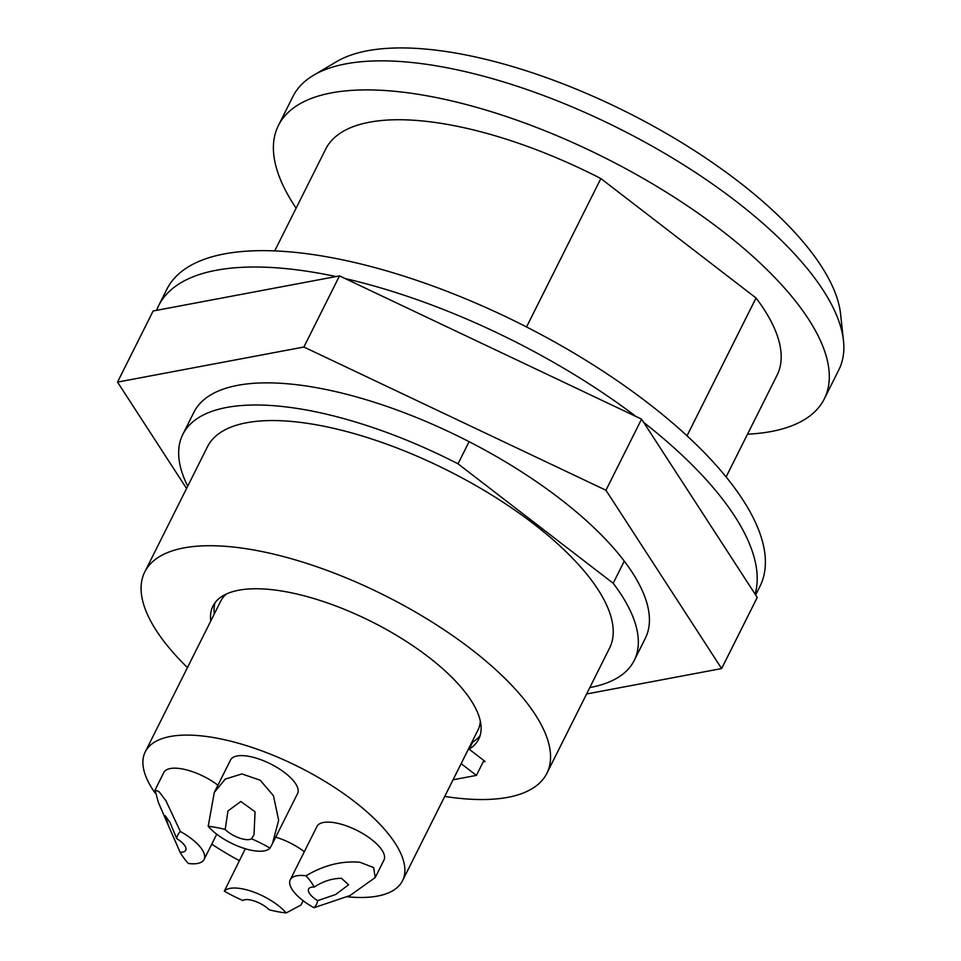 <?xml version="1.0" encoding="UTF-8"?>
<svg xmlns="http://www.w3.org/2000/svg" width="961" height="961" viewBox="0 0 961 961"><rect width="100%" height="100%" fill="white"/><g stroke="black" fill="none" stroke-linecap="round" stroke-linejoin="round"><path stroke-width="1.44" d="M755.646 594.967L759.959 586.366A331.677 127.465 -153.4 0 0 648.05 403.091A331.677 127.465 -153.4 0 0 166.818 289.345L158.625 305.706A331.677 127.465 -153.4 0 0 156.607 310.331L153.135 310.98L117.53 382.106L186.566 488.5M586.594 693.986L721.639 668.556L757.256 597.442L755.106 594.126A331.677 127.465 -153.4 0 0 643.714 422.432L641.564 419.128L339.509 275.891L156.607 310.331M634.2 660.495L645.287 638.356A252.419 97.001 -153.4 0 0 624.278 561.116A252.419 97.001 -153.4 0 0 560.119 498.867A252.419 97.001 -153.4 0 0 469.1 441.676A252.419 97.001 -153.4 0 0 193.882 412.305L182.794 434.444A252.419 97.001 26.6 0 1 458.013 463.815L613.19 583.255A252.419 97.001 26.6 0 1 634.2 660.495A252.419 97.001 26.6 0 1 589.814 687.559M296.108 208.165A305.25 117.302 26.6 0 1 278.402 125.519A305.25 117.302 26.6 0 1 721.303 230.208A305.25 117.302 26.6 0 1 824.298 398.887A305.25 117.302 26.6 0 1 747.514 434.204M824.298 398.887L838.845 369.817A305.25 117.302 -153.4 0 0 843.47 340.602A305.25 117.302 -153.4 0 0 735.85 201.137A305.25 117.302 -153.4 0 0 313.586 75.258A305.25 117.302 -153.4 0 0 292.961 96.46L278.402 125.519M286.162 912.95A77.529 29.791 26.6 0 1 269.176 909.767A16.962 6.523 -153.4 0 0 266.437 907.388A16.962 6.523 -153.4 0 0 242.821 900.493A77.529 29.791 26.6 0 1 224.309 891.171A37.479 14.403 -153.4 0 1 277.861 905.238A37.479 14.403 -153.4 0 1 286.162 912.95L300.973 905.034L303.135 900.709M290.246 879.808A37.479 14.403 -153.4 0 1 306.042 875.783A77.529 29.791 26.6 0 1 314.259 887.039C323.052 881.285 332.122 878.378 341.467 878.306L348.639 884.781L335.521 894.559L317.647 900.649A77.529 29.791 26.6 0 1 313.971 907.713A37.479 14.403 -153.4 0 1 302.895 900.517A37.479 14.403 -153.4 0 1 290.246 879.808L316.962 826.472A37.479 14.403 -153.4 0 1 371.33 839.325A37.479 14.403 -153.4 0 1 383.98 860.035L375.222 877.525L349.936 895.58L313.971 907.713M314.259 887.039A16.962 6.523 -153.4 0 0 308.589 888.997A16.962 6.523 -153.4 0 0 314.319 898.367A16.962 6.523 -153.4 0 0 317.647 900.649M306.042 875.783C323.737 865.236 341.684 860.72 359.858 862.233L373.637 867.555L375.21 877.525M225.174 829.475L227.961 810.952L240.827 801.474L255.061 811.805L254.004 834.737L251.53 838.761A77.529 29.791 26.6 0 1 270.041 848.082A37.479 14.403 -153.4 0 1 216.489 834.016A37.479 14.403 -153.4 0 1 208.189 826.304A77.529 29.791 26.6 0 1 225.174 829.475A16.962 6.523 -153.4 0 0 227.913 831.866A16.962 6.523 -153.4 0 0 251.53 838.761M272.419 843.758L297.574 793.534A37.479 14.403 -153.4 0 0 284.924 772.824A37.479 14.403 -153.4 0 0 230.556 759.971L214.315 792.405L225.306 779.071L241.896 773.917L260.191 780.212L273.465 795.72L278.654 820.262L272.419 843.758L270.041 848.082M204.104 859.434A37.479 14.403 -153.4 0 1 188.308 863.471A77.529 29.791 26.6 0 1 180.091 852.215A16.962 6.523 -153.4 0 0 185.761 850.245A16.962 6.523 -153.4 0 0 180.031 840.875A16.962 6.523 -153.4 0 0 176.716 838.605A77.529 29.791 26.6 0 1 180.38 831.529A37.479 14.403 -153.4 0 1 191.455 838.725A37.479 14.403 -153.4 0 1 204.104 859.434L216.742 834.208M180.091 852.215L168.776 826.472L165.148 815.661L169.977 822.424L176.716 838.605M155.045 792.921A143.874 55.294 26.6 0 1 145.243 751.874A143.874 55.294 26.6 0 1 353.984 801.21A143.874 55.294 26.6 0 1 402.527 880.708A143.874 55.294 26.6 0 1 347.113 896.769M239.373 860.66A143.874 55.294 26.6 0 1 211.744 844.166M402.527 880.708L478.025 729.94A143.874 55.294 -153.4 0 0 480.332 721.158M483.203 761.833L485.113 761.472L469.16 749.196A148.607 57.107 -153.4 0 0 478.698 739.177A148.607 57.107 -153.4 0 0 428.558 657.06A148.607 57.107 -153.4 0 0 212.946 606.091A148.607 57.107 -153.4 0 0 210.771 621.01M215.048 602.703A148.607 57.107 -153.4 0 0 214.339 613.899M444.727 796.429A224.85 86.406 -153.4 0 0 546.869 773.317A224.85 86.406 -153.4 0 0 471.01 649.059A224.85 86.406 -153.4 0 0 144.775 571.951A224.85 86.406 -153.4 0 0 187.443 667.595M546.869 773.317L609.55 648.146A224.85 86.406 -153.4 0 0 533.679 523.901A224.85 86.406 -153.4 0 0 207.444 446.793L144.775 571.951M313.586 75.258L336.602 61.636A290.33 111.572 26.6 0 1 738.228 181.365A290.33 111.572 26.6 0 1 840.587 314.019L843.47 340.602M726.108 476.944L777.053 375.222A252.419 97.001 -153.4 0 0 756.043 297.994L687.019 435.813M274.714 250.905L325.647 149.183A252.419 97.001 -153.4 0 1 600.865 178.554L526.544 326.968M624.278 561.116L613.19 583.255M187.707 486.206A252.419 97.001 26.6 0 1 182.794 434.444M469.1 441.676L458.013 463.815M600.865 178.554L756.043 297.994M217.919 785.209A37.479 14.403 -153.4 0 0 163.79 772.536L155.033 790.026L159.009 791.612L165.917 800.729L180.38 831.529M304.325 851.71A37.479 14.403 -153.4 0 0 275.723 837.163M461.148 763.647L476.416 775.395L483.863 760.511M476.416 775.395L453.063 779.791M469.16 749.196L472.728 742.084A148.607 57.107 -153.4 0 0 480.152 735.453M226.4 593.994A143.874 55.294 -153.4 0 0 220.742 601.105L145.243 751.874M168.776 826.472L158.325 802.303L155.033 790.026M208.189 826.304L214.315 792.405M245.331 848.743L224.309 891.171M721.639 668.556L605.947 490.242L303.892 347.017L117.53 382.106M303.892 347.017L339.509 275.891M755.106 594.126L643.714 422.432M605.947 490.242L641.564 419.128M336.05 276.552A331.677 127.465 -153.4 0 0 158.625 305.706M635.954 416.461A331.677 127.465 -153.4 0 0 345.119 278.558"/></g></svg>
